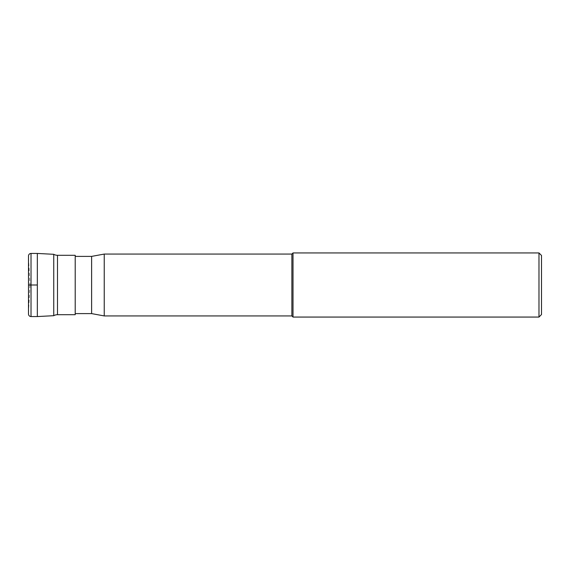 <?xml version="1.0" encoding="UTF-8"?>
<svg xmlns="http://www.w3.org/2000/svg" width="570" height="570" viewBox="0 0 570 570"><rect width="100%" height="100%" fill="white"/><g stroke="black" fill="none" stroke-linecap="round" stroke-linejoin="round"><path stroke-width="0.43" stroke-dasharray="2.85 2.14" d="M28.5 312.773L29.954 285L28.5 285L29.954 285L28.5 257.227L28.5 312.773M28.5 255.966L28.5 314.034M37.335 316.557L37.335 253.443L37.335 316.557M53.744 315.695L53.744 254.306M75.204 314.704L75.204 255.296M75.204 313.607L75.204 256.393L75.204 313.607M91.613 313.607L91.613 256.393M541.5 314.54L541.5 255.46M538.978 317.062L538.978 252.938M293.016 252.938L293.016 317.062M291.883 315.93L291.883 254.07M104.239 254.07L104.239 315.93M28.5 285L37.335 285M31.022 253.443L31.022 316.557M57.499 255.296L57.499 314.704"/><path stroke-width="0.85" d="M28.5 257.227L28.5 312.773M28.5 314.034L28.5 255.966A2.522 2.522 0 0 1 31.022 253.443L37.335 253.443L37.335 316.557L31.022 316.557A2.522 2.522 0 0 1 28.5 314.034M53.744 254.306L53.744 315.695L37.335 316.557L37.335 253.443L53.744 254.306A7.574 7.574 0 0 0 57.499 255.296L75.204 255.296L75.204 314.704L57.499 314.704L57.499 255.296M53.744 315.695A7.574 7.574 0 0 1 57.499 314.704M75.204 256.393L91.613 256.393L91.613 313.607L75.204 313.607M538.978 317.062L541.5 314.54L541.5 255.46L538.978 252.938L538.978 317.062L293.016 317.062L293.016 252.938L291.883 254.07L291.883 315.93L104.239 315.93L104.239 254.07L91.613 256.393M104.239 315.93L91.613 313.607M291.883 254.07L104.239 254.07M293.016 317.062L291.883 315.93M538.978 252.938L293.016 252.938M37.335 285L28.5 285M31.022 316.557L31.022 253.443"/></g></svg>
